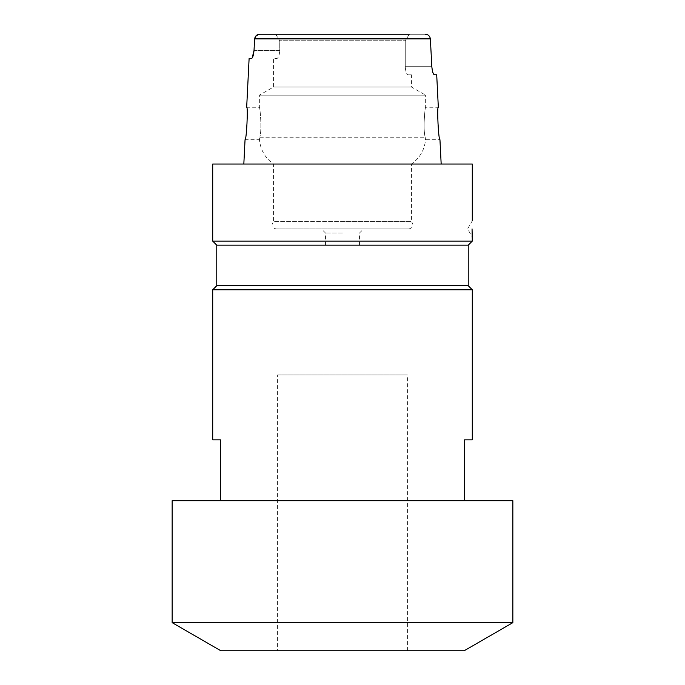 <?xml version="1.0" encoding="UTF-8"?>
<svg xmlns="http://www.w3.org/2000/svg" width="685" height="685" viewBox="0 0 685 685"><rect width="100%" height="100%" fill="white"/><g stroke="black" fill="none" stroke-linecap="round" stroke-linejoin="round"><path stroke-width="0.51" stroke-dasharray="3.42 2.57" d="M277.605 650.75L407.395 650.75L277.605 650.75L277.605 374.943L407.395 374.943L277.605 374.943M407.395 650.75L407.395 374.943M468.232 245.161L216.768 245.161M472.29 241.103L212.71 241.103M472.059 228.936L472.29 237.044L467.607 228.936L472.29 220.818M472.29 164.04L411.454 164.04C419.836 158.064 424.537 149.955 425.548 139.706L425.197 137.214C422.833 129.662 425.034 106.338 425.65 107.254C425.034 106.355 422.833 129.619 425.197 137.214L425.548 139.706L439.95 139.706M411.454 74.811L408.337 74.811L411.454 74.811L411.454 87.004L273.546 87.004L411.454 87.004L425.65 95.189L259.35 95.189L425.65 95.189L425.65 107.254L438.323 107.254M275.986 228.936L342.5 228.936L275.986 228.936C271.731 227.643 270.926 225.211 273.546 221.632L342.5 221.632L273.546 221.632L273.546 164.04C265.163 158.064 260.463 149.955 259.452 139.706L259.803 137.214L259.452 139.706L245.05 139.706C246.463 140.742 248.227 106.321 246.677 107.254L259.35 107.254C259.966 106.355 262.167 129.619 259.803 137.214C262.167 129.662 259.966 106.338 259.35 107.254L259.35 95.189L273.546 87.004L273.546 58.585L276.663 58.585C278.341 58.208 279.377 55.502 279.754 50.476C279.377 55.494 278.35 58.199 276.663 58.585L273.546 58.585M342.5 228.936L409.013 228.936L342.5 228.936M342.5 232.994L325.469 232.994L342.5 232.994M425.239 34.25L259.761 34.25L409.339 34.25L405.246 40.74L405.246 66.693L431.833 66.693L430.368 38.874C429.889 35.997 428.185 34.456 425.239 34.25L409.339 34.25L405.246 40.74L279.754 40.74L405.246 40.74L405.246 66.693C405.623 71.719 406.65 74.425 408.337 74.811C406.659 74.425 405.623 71.728 405.246 66.693L431.833 66.693L432.869 72.473M434.444 74.811L436.705 74.811M409.339 34.25L275.661 34.25L279.754 40.74L279.754 50.476L254.024 50.476L254.632 38.874L430.368 38.874M275.661 34.25L279.754 40.74L279.754 50.476L254.024 50.476M220.51 500.684L464.49 500.684L220.51 500.684L220.51 439.838M464.49 439.838L464.49 500.684M472.29 289.772L212.71 289.772M409.013 228.936C413.269 227.643 414.074 225.211 411.454 221.632L342.5 221.632L411.454 221.632L411.454 164.04L212.71 164.04M249.109 58.585L251.386 58.585M468.232 285.714L216.768 285.714M464.182 650.75L220.818 650.75M512.851 622.648L172.149 622.648M512.851 500.684L172.149 500.684M464.182 500.684L464.182 439.838L464.182 500.684M220.818 500.684L220.818 439.838L220.818 500.684M259.803 137.214L342.5 137.214L259.803 137.214M342.5 137.214L425.197 137.214L342.5 137.214M325.469 245.161L325.469 232.994L321.411 228.936M359.531 245.161L359.531 232.994L363.589 228.936"/><path stroke-width="1.03" d="M216.768 245.161L468.232 245.161L468.232 285.714L216.768 285.714L216.768 245.161L212.71 241.103L472.29 241.103L472.059 228.936M172.149 622.648L512.851 622.648L512.851 500.684L172.149 500.684L172.149 622.648L220.818 650.75L464.182 650.75L512.851 622.648M216.768 285.714L212.71 289.772L472.29 289.772L468.232 285.714M252.174 57.968L254.024 50.476L254.632 38.874C255.111 35.997 256.815 34.456 259.761 34.25L409.339 34.25M439.95 139.706C438.537 140.742 436.773 106.312 438.323 107.254C436.773 106.303 438.537 140.733 439.95 139.706L441.174 164.04M432.869 72.473L433.665 74.177M433.682 74.211L434.444 74.811C433.211 74.382 432.346 71.677 431.833 66.693L430.368 38.874L254.632 38.874L256.258 35.56M438.323 107.254L436.705 74.811L434.444 74.811M212.71 241.103L212.71 164.04L472.29 164.04L472.29 220.818M464.49 500.684L464.49 439.838L472.29 439.838L472.29 289.772M212.71 439.838L220.51 439.838L212.71 439.838L212.71 289.772M220.51 500.684L220.51 439.838M472.29 439.838L464.49 439.838M256.276 35.543L259.761 34.25L275.661 34.25M254.024 50.476C253.51 55.451 252.628 58.148 251.386 58.585L249.109 58.585L246.677 107.254C248.227 106.303 246.472 140.733 245.05 139.706L243.826 164.04M425.239 34.25C428.176 34.447 429.889 35.988 430.368 38.874M468.232 245.161L472.29 241.103"/></g></svg>
